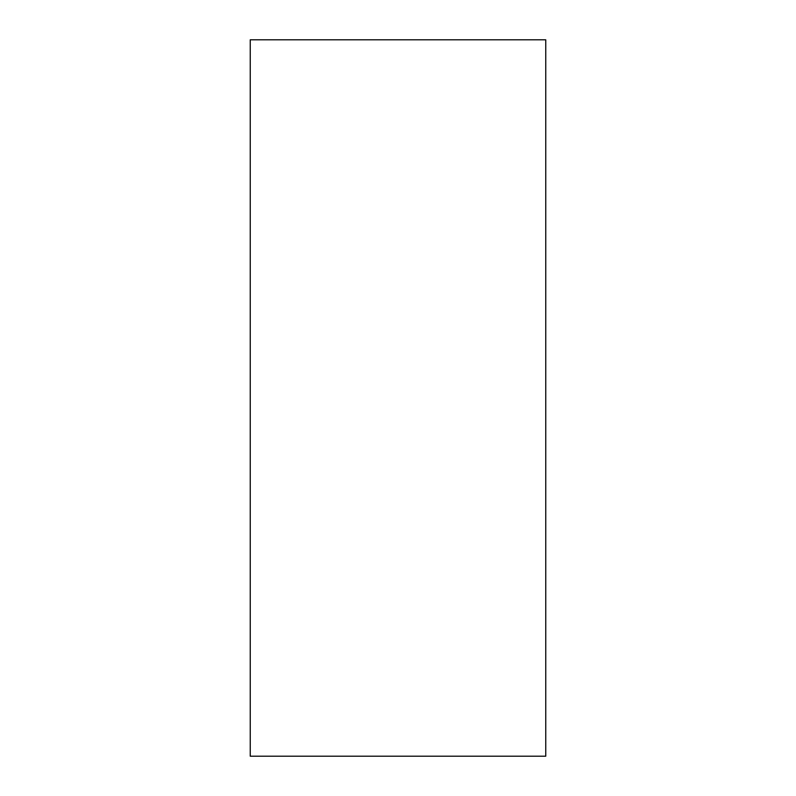 <?xml version="1.0" encoding="UTF-8"?>
<svg xmlns="http://www.w3.org/2000/svg" width="796" height="796" viewBox="0 0 796 796"><rect width="100%" height="100%" fill="white"/><g stroke="black" fill="none" stroke-linecap="round" stroke-linejoin="round"><path stroke-width="1.19" d="M545.758 756.2L545.758 39.8L250.243 39.8L250.243 756.2L545.758 756.2"/></g></svg>
